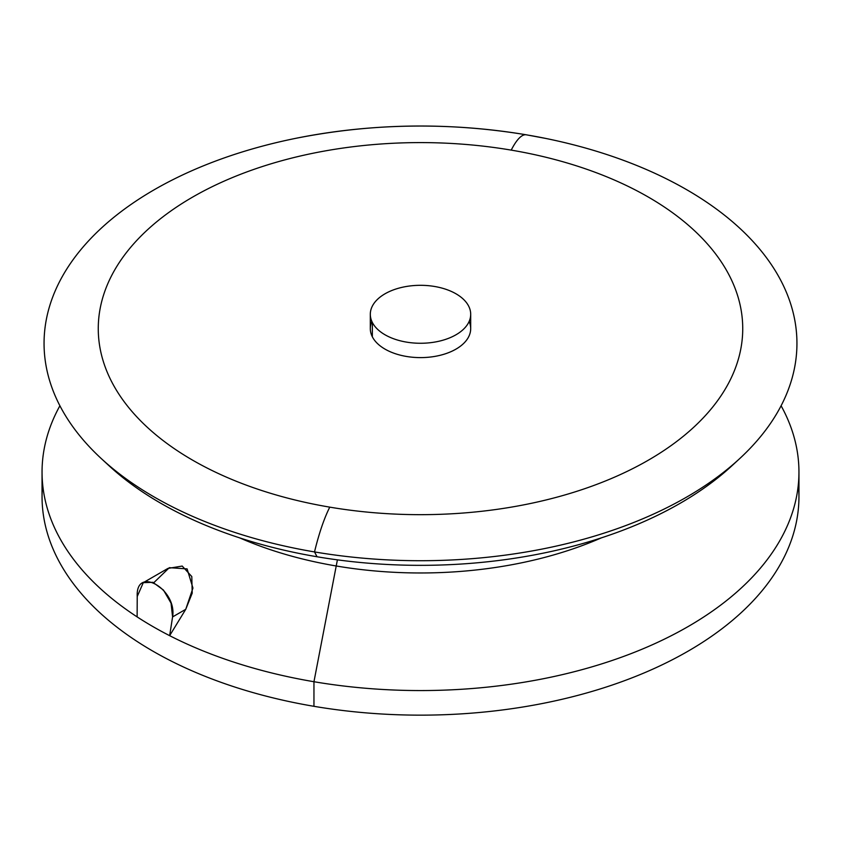 <?xml version="1.0" encoding="UTF-8"?>
<svg xmlns="http://www.w3.org/2000/svg" width="841" height="841" viewBox="0 0 841 841"><rect width="100%" height="100%" fill="white"/><g stroke="black" fill="none" stroke-linecap="round" stroke-linejoin="round"><path stroke-width="1.26" d="M470.697 314.292L470.697 328.631A50.197 28.983 180 0 1 427.638 357.32A50.197 28.983 180 0 1 372.342 336.789L372.342 322.45A50.197 28.983 0 0 0 427.638 342.97A50.197 28.983 0 0 0 470.697 314.292A50.197 28.983 0 0 0 468.658 306.124A50.197 28.983 0 0 0 413.362 285.604A50.197 28.983 0 0 0 370.303 314.292A50.197 28.983 0 0 0 372.342 322.45L372.342 336.789A50.197 28.983 180 0 1 370.303 328.631L370.303 314.292M372.342 322.45A50.197 28.983 180 0 1 406.371 286.487A50.197 28.983 180 0 1 468.658 306.124A50.197 28.983 180 0 1 434.629 342.098A50.197 28.983 180 0 1 372.342 322.45M540.279 137.346A376.442 217.335 0 0 0 534.908 136.326A376.442 217.335 180 0 1 545.998 138.481A376.442 217.335 180 0 1 778.692 410.229A376.442 217.335 180 0 1 314.513 551.927A90.344 20.773 -80.4 0 1 329.777 507.144A322.24 186.04 0 0 0 729.704 381.005A322.24 186.04 0 0 0 511.223 150.119A322.24 186.04 180 0 1 729.704 381.005A322.24 186.04 180 0 1 329.777 507.144A322.24 186.04 180 0 1 111.296 276.258A322.24 186.04 180 0 1 511.223 150.119A322.24 186.04 0 0 0 111.296 276.258A322.24 186.04 0 0 0 329.777 507.144A90.344 20.773 99.6 0 0 314.513 551.927A376.442 217.335 180 0 1 44.195 349.309A376.442 217.335 180 0 1 295.002 138.481C371.564 123.196 448.663 121.977 526.308 134.802A90.344 20.773 99.6 0 0 511.223 150.119A90.344 20.773 -80.4 0 1 526.308 134.802A90.344 20.773 99.6 0 1 526.487 134.844M371.869 321.462A50.197 28.983 0 0 0 372.342 336.789A50.197 28.983 0 0 0 433.777 356.573A50.197 28.983 0 0 0 469.131 321.462M529.504 135.359A376.442 217.335 180 0 1 534.403 136.231A376.442 217.335 0 0 0 529.504 135.359M739.649 458.639L731.985 465.714A367.412 212.121 180 0 1 317.057 556.763A367.412 212.121 180 0 1 109.015 465.714L101.351 458.639A376.442 217.335 0 0 0 314.513 551.927L317.057 556.763L314.513 551.927A376.442 217.335 0 0 0 739.649 458.639A376.442 217.335 0 0 0 540.406 137.367M526.14 134.781A376.442 217.335 0 0 0 120.389 212.184A376.442 217.335 0 0 0 101.351 458.639M105.262 462.182A367.412 212.121 0 0 0 317.057 556.763A367.412 212.121 0 0 0 735.738 462.182M42.649 484.363A378.45 218.492 0 0 0 313.956 706.314A378.45 218.492 0 0 0 798.351 484.363M798.95 472.064L798.95 496.653A378.45 218.492 180 0 1 313.956 706.314L313.956 681.725A378.45 218.492 0 0 0 798.95 472.064A378.45 218.492 0 0 0 781.1 405.761A378.45 218.492 180 0 1 691.155 624.789A378.45 218.492 180 0 1 313.956 681.725L313.956 706.314A378.45 218.492 180 0 1 42.05 496.653L42.05 472.064A378.45 218.492 0 0 0 137.125 616.895A378.45 218.492 0 0 0 169.651 635.67A378.45 218.492 0 0 0 313.956 681.725L336.221 565.982A299.343 172.826 0 0 0 601.368 537.862A299.343 172.826 180 0 1 336.221 565.982L313.956 681.725A378.45 218.492 180 0 1 169.651 635.67L185.745 609.315L192.946 588.069L187.112 568.894L169.325 567.675L153.808 582.687M143.296 582.645L167.885 568.442L182.203 566.056L191.801 576.558L192.211 593.168L185.745 609.315L172.584 616.916L171.049 603.134L163.469 590.077L152.925 582.329L143.296 582.645L137.22 596.5L137.125 616.895L137.22 596.5C135.622 565.173 177.293 589.226 172.584 616.916L169.651 635.67A378.45 218.492 180 0 1 137.125 616.895A378.45 218.492 180 0 1 59.9 405.761A378.45 218.492 0 0 0 42.05 472.064M239.632 537.862A299.343 172.826 0 0 0 336.221 565.982A301.152 69.225 -80.4 0 1 337.42 559.843A301.152 69.225 99.6 0 0 336.221 565.982A299.343 172.826 180 0 1 239.632 537.862M172.584 616.916L185.745 609.315L169.651 635.67L172.584 616.916M545.998 138.481L526.308 134.802"/></g></svg>
